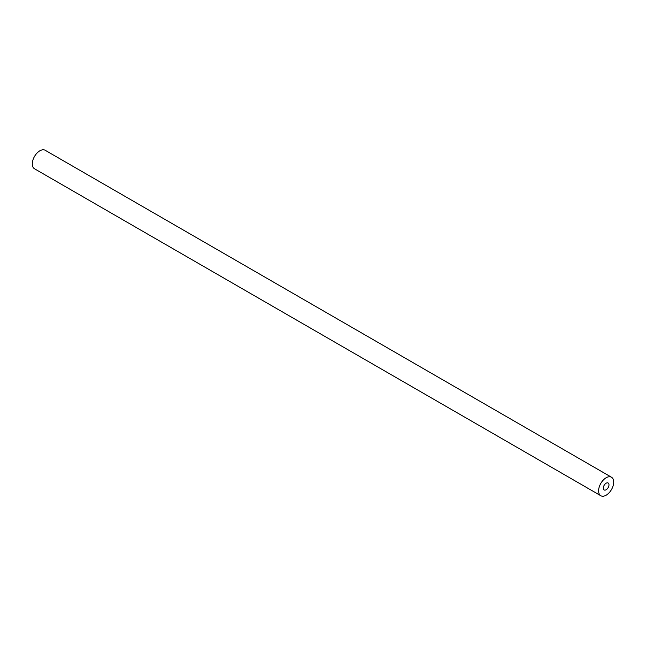 <?xml version="1.0" encoding="UTF-8"?>
<svg xmlns="http://www.w3.org/2000/svg" width="646" height="646" viewBox="0 0 646 646"><rect width="100%" height="100%" fill="white"/><g stroke="black" fill="none" stroke-linecap="round" stroke-linejoin="round"><path stroke-width="0.97" d="M603.316 488.11A4.005 2.309 120 0 0 604.147 489.943A4.005 2.309 120 0 0 608.152 487.633A4.005 2.309 120 0 0 608.152 483.006A4.005 2.309 120 0 0 605.068 484.08A4.005 2.309 120 0 0 603.316 488.11M598.6 490.831A10.675 6.161 120 0 0 600.812 495.724A10.675 6.161 120 0 0 611.487 489.555A10.675 6.161 120 0 0 611.487 477.224A10.675 6.161 120 0 0 603.259 480.091A10.675 6.161 120 0 0 598.6 490.831M611.487 477.224L45.188 150.276A10.675 6.161 120 0 0 36.959 153.142A10.675 6.161 120 0 0 32.3 163.882A10.675 6.161 120 0 0 34.513 168.776L600.812 495.724"/></g></svg>
